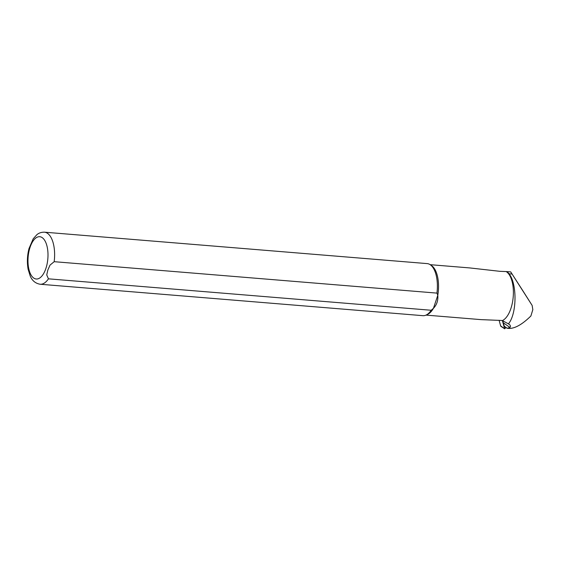 <?xml version="1.0" encoding="UTF-8"?>
<svg xmlns="http://www.w3.org/2000/svg" width="561" height="561" viewBox="0 0 561 561"><rect width="100%" height="100%" fill="white"/><g stroke="black" fill="none" stroke-linecap="round" stroke-linejoin="round"><path stroke-width="0.84" d="M504.255 326.214L507.186 328.269L504.732 326.881A1.655 1.36 -44.7 0 1 504.255 326.214L503.315 322.792A10.75 8.829 135.3 0 0 502.432 320.752L502.158 320.562M507.186 328.269L509.998 327.47L510.524 326.165L509.788 324.791L508.427 323.858C516.962 313.901 517.214 283.6 509.023 273.789A25.631 11.949 -85.3 0 0 506.835 271.587L499.942 271.328L469.613 267.913L430.14 264.673M506.835 271.587L510.713 271.903L532.13 305.408L532.831 309.637L530.895 315.983C522.305 324.398 515.005 328.55 508.988 328.423L507.446 328.297M510.713 271.903L522.894 290.822A9.677 7.945 -44.7 0 1 522.915 290.864A9.677 7.945 -44.7 0 1 522.943 290.907M426.002 315.107L480.966 319.623L501.204 320.457L502.347 320.59L508.427 323.858M40.168 284.245L422.924 315.675A26.122 12.181 -85.3 0 0 425.974 315.121A26.122 12.181 -85.3 0 0 431.206 310.261L48.442 278.831L46.738 274.932L47.86 269.974L50.027 265.108L54.179 261.685L436.942 293.108A26.122 12.181 -85.3 0 0 430.119 264.652A26.122 12.181 -85.3 0 0 427.202 263.607L44.438 232.184C39.572 232.128 37.314 234.379 36.879 234.687L33.197 238.804L28.99 248.6C27.201 255.62 26.914 262.527 28.141 269.329L30.182 275.935C32.124 280.661 35.455 283.431 40.168 284.245A26.122 12.181 -85.3 0 0 48.442 278.831M425.974 315.121L427.489 314.448A25.301 11.795 -85.3 0 0 433.443 308.305L431.206 310.261M436.942 293.108L437.79 295.317A25.301 11.795 -85.3 0 0 431.5 265.563L430.119 264.652M502.347 320.59A25.301 11.795 -85.3 0 0 513.189 297.141A25.301 11.795 -85.3 0 0 506.59 271.868M437.79 295.317C438.239 300.514 436.795 304.84 433.443 308.305L437.79 295.317M506.015 327.715L504.598 328.676L502.432 320.752M504.704 328.816L501.015 326.425A1.304 1.073 -44.7 0 1 500.636 325.899L499.101 320.282M503.315 322.792L509.998 327.47M522.894 290.822L532.13 305.408M45.897 268.439A21.22 9.895 -85.3 0 0 39.34 236.693A21.22 9.895 -85.3 0 0 28.716 268.446A21.22 9.895 -85.3 0 0 45.897 268.439M54.179 261.685A26.122 12.181 -85.3 0 0 44.438 232.184M509.023 273.789L512.06 274.034M504.598 328.676L500.636 325.899M532.151 305.436L522.915 290.864"/></g></svg>
